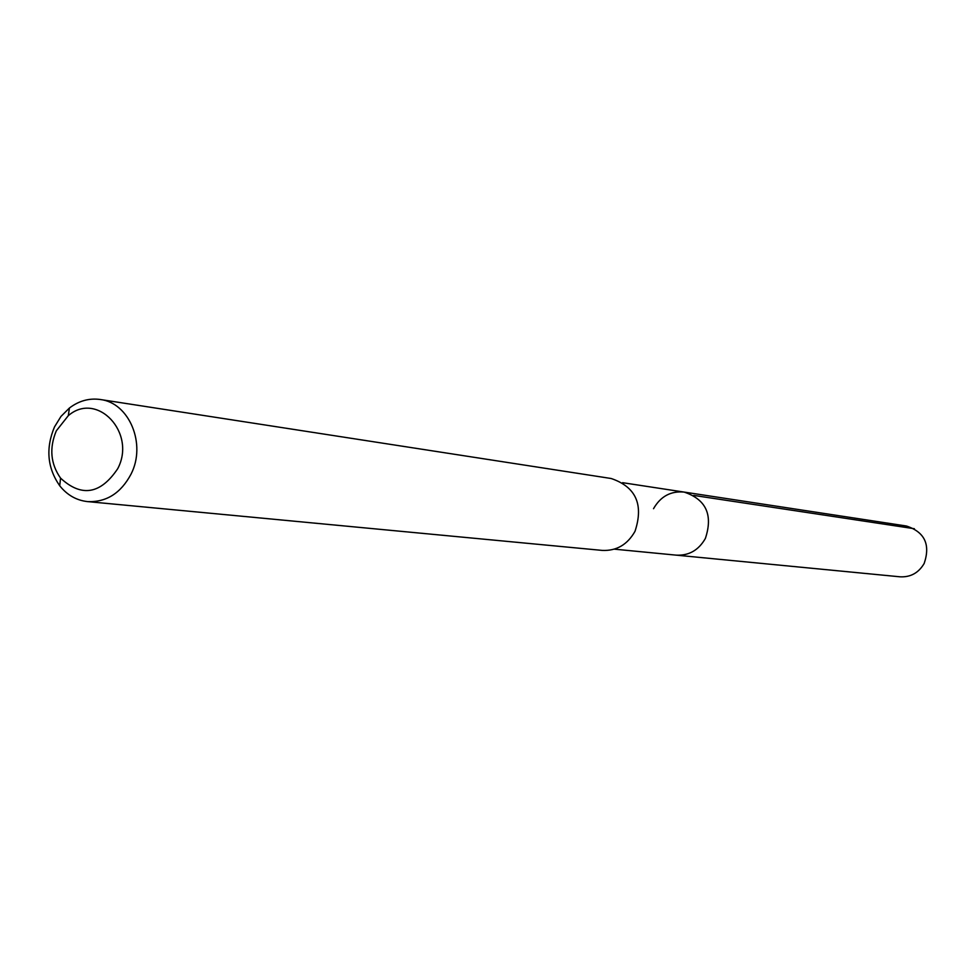 <?xml version="1.0" encoding="UTF-8"?>
<svg xmlns="http://www.w3.org/2000/svg" width="976" height="976" viewBox="0 0 976 976"><rect width="100%" height="100%" fill="white"/><g stroke="black" fill="none" stroke-linecap="round" stroke-linejoin="round"><path stroke-width="1.46" d="M614.331 549.159L900.092 576.816C910.632 577.328 918.66 572.863 924.187 563.433C930.592 544.51 924.662 532.03 906.423 526.015L684.152 492.087C706.099 499.456 713.175 514.901 705.38 538.435C698.67 550.171 688.971 555.747 676.295 555.149C688.971 555.747 698.67 550.171 705.38 538.435C713.175 514.901 706.099 499.456 684.152 492.087C670.793 490.83 660.581 496.369 653.517 508.703M87.547 501.603L602.216 550.403C616.503 551.05 627.434 544.681 635.01 531.31C643.843 504.494 635.901 486.902 611.183 478.508L100.272 399.501C129.283 402.771 146.522 444.153 131.04 474.129C120.853 493.222 106.36 502.384 87.547 501.603C76.457 500.371 67.185 495.088 59.731 485.78C47.299 467.907 45.555 448.289 54.497 426.915L60.976 416.423L69.418 408.017C78.934 400.807 89.219 397.976 100.272 399.501M56.327 430.819L68.32 415.642C97.075 390.79 136.75 432.856 117.706 468.712C100.516 494.295 81.459 497.431 60.536 478.106C50.545 463.759 49.142 447.996 56.327 430.819M914.366 528.724L693.692 495.405M622.615 482.693L684.152 492.087M68.32 415.642L69.418 408.017M60.536 478.106L59.731 485.78"/></g></svg>
